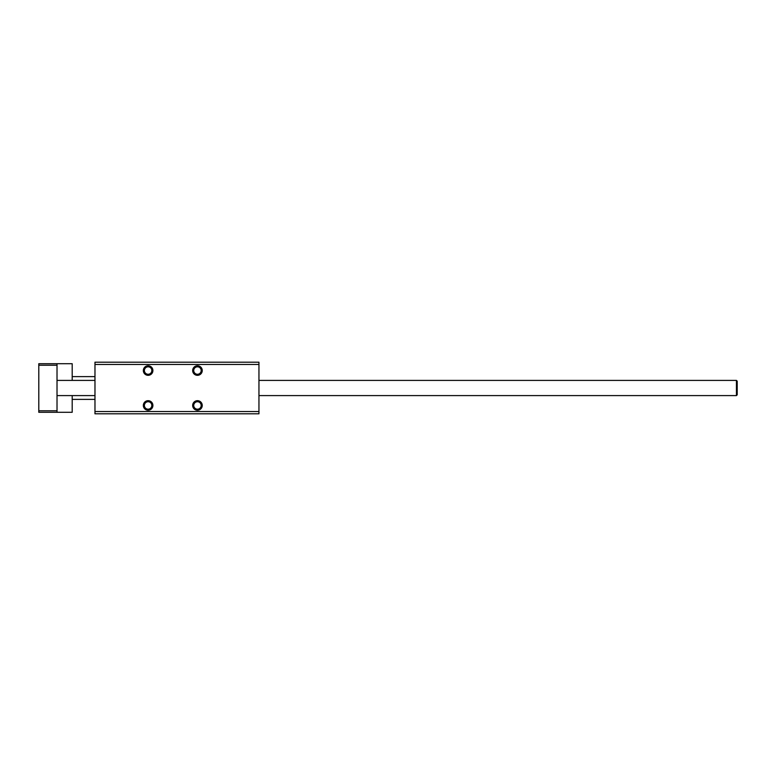 <?xml version="1.0" encoding="UTF-8"?>
<svg xmlns="http://www.w3.org/2000/svg" width="776" height="776" viewBox="0 0 776 776"><rect width="100%" height="100%" fill="white"/><g stroke="black" fill="none" stroke-linecap="round" stroke-linejoin="round"><path stroke-width="1.16" d="M258.951 364.468L258.951 362.188L94.973 362.188L94.973 364.468L258.951 364.468L258.951 411.532L94.973 411.532L94.973 364.468M192.671 405.46A4.782 4.782 0 0 1 199.849 401.318A4.782 4.782 0 0 1 199.849 409.602A4.782 4.782 0 0 1 192.671 405.46M192.671 370.54A4.782 4.782 0 0 1 199.849 366.398A4.782 4.782 0 0 1 199.849 374.682A4.782 4.782 0 0 1 192.671 370.54M143.337 370.54A4.782 4.782 0 0 1 150.505 366.398A4.782 4.782 0 0 1 150.505 374.682A4.782 4.782 0 0 1 143.337 370.54M143.337 405.46A4.782 4.782 0 0 1 150.505 401.318A4.782 4.782 0 0 1 150.505 409.602A4.782 4.782 0 0 1 143.337 405.46M94.973 411.532L94.973 413.812L258.951 413.812L258.951 411.532M193.728 405.46A3.735 3.735 0 0 0 199.325 408.69A3.735 3.735 0 0 0 199.325 402.23A3.735 3.735 0 0 0 193.728 405.46M193.728 370.54A3.735 3.735 0 0 0 199.325 373.77A3.735 3.735 0 0 0 199.325 367.31A3.735 3.735 0 0 0 193.728 370.54M144.385 370.54A3.735 3.735 0 0 0 149.981 373.77A3.735 3.735 0 0 0 149.981 367.31A3.735 3.735 0 0 0 144.385 370.54M144.385 405.46A3.735 3.735 0 0 0 149.981 408.69A3.735 3.735 0 0 0 149.981 402.23A3.735 3.735 0 0 0 144.385 405.46M38.8 410.776L57.017 410.776L57.017 412.289L38.8 412.289L38.8 363.711L72.197 363.711L72.197 380.405M38.8 365.224L57.017 365.224L57.017 363.711M57.017 410.776L57.017 365.224M57.017 412.289L72.197 412.289L72.197 395.595M736.443 395.595L737.2 394.829L737.2 381.171L736.443 380.405L736.443 395.595L258.951 395.595M72.197 399.388L94.973 399.388M72.197 376.612L94.973 376.612M57.017 395.595L94.973 395.595M57.017 380.405L94.973 380.405M258.951 380.405L736.443 380.405"/></g></svg>
